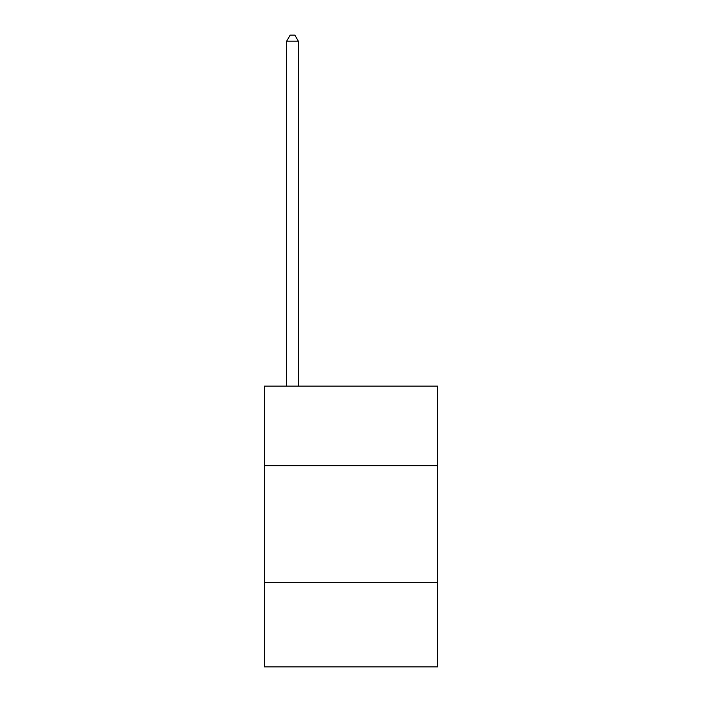 <?xml version="1.0" encoding="UTF-8"?>
<svg xmlns="http://www.w3.org/2000/svg" width="702" height="702" viewBox="0 0 702 702"><rect width="100%" height="100%" fill="white"/><g stroke="black" fill="none" stroke-linecap="round" stroke-linejoin="round"><path stroke-width="1.05" d="M437.583 465.663L437.583 386.1L264.417 386.1L264.417 465.663L437.583 465.663L437.583 666.9L264.417 666.9L264.417 465.663M437.583 582.66L264.417 582.66M298.35 386.1L298.35 41.181L286.653 41.181L286.653 386.1M286.653 41.181L290.163 35.1L294.84 35.1L298.35 41.181"/></g></svg>
